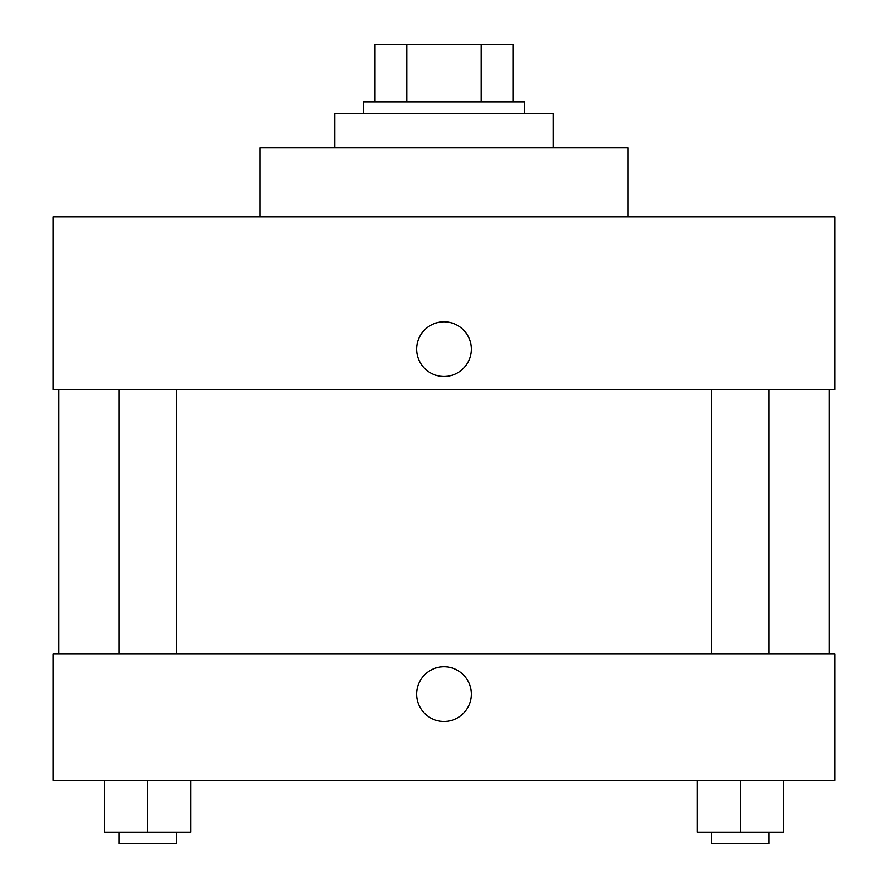 <?xml version="1.0" encoding="UTF-8"?>
<svg xmlns="http://www.w3.org/2000/svg" width="888" height="888" viewBox="0 0 888 888"><rect width="100%" height="100%" fill="white"/><g stroke="black" fill="none" stroke-linecap="round" stroke-linejoin="round"><path stroke-width="1.33" d="M406.915 101.898L406.915 44.4L375.002 44.4L375.002 101.898L375.002 44.4M406.915 44.4L512.998 44.4L512.998 101.898M481.085 101.898L481.085 44.4M363.503 113.398L363.503 101.898L524.497 101.898L524.497 113.398M553.246 147.896L553.246 113.398L334.754 113.398L334.754 147.896M627.994 216.894L627.994 147.896L260.006 147.896L260.006 216.894M834.975 216.894L53.025 216.894L834.975 216.894L834.975 389.377L53.025 389.377L53.025 216.894M416.694 349.128A27.306 27.306 0 0 1 457.653 325.474A27.306 27.306 0 0 1 457.653 372.782A27.306 27.306 0 0 1 416.694 349.128M711.477 389.377L711.477 653.857M119.025 653.857L119.025 389.377M53.025 653.857L834.975 653.857L834.975 780.352L53.025 780.352L53.025 653.857M444 721.422A27.306 27.306 0 0 1 420.346 680.452A27.306 27.306 0 0 1 467.654 680.452A27.306 27.306 0 0 1 444 721.422M697.102 780.352L697.102 832.1L783.349 832.1L783.349 780.352L783.349 832.1M740.226 832.1L740.226 780.352M768.975 832.1L768.975 843.6L711.477 843.6L711.477 832.1M104.651 780.352L104.651 832.1L190.898 832.1L190.898 780.352L190.898 832.1M147.774 832.1L147.774 780.352M176.523 832.1L176.523 843.6L119.025 843.6L119.025 832.1M829.226 653.857L829.226 389.377M58.775 653.857L58.775 389.377M768.975 389.377L768.975 653.857M176.523 653.857L176.523 389.377"/></g></svg>
